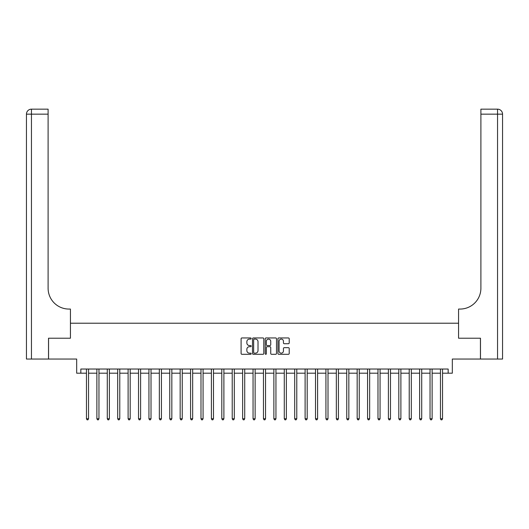 <?xml version="1.0" encoding="UTF-8"?>
<svg xmlns="http://www.w3.org/2000/svg" width="529" height="529" viewBox="0 0 529 529"><rect width="100%" height="100%" fill="white"/><g stroke="black" fill="none" stroke-linecap="round" stroke-linejoin="round"><path stroke-width="0.79" d="M251.176 338.52A0.575 0.575 0 0 0 250.601 337.952L241.912 337.952A0.82 0.82 0 0 0 241.098 338.772L241.098 353.484A0.82 0.82 0 0 0 241.912 354.304L250.601 354.304A0.575 0.575 0 0 0 251.176 353.729A0.575 0.575 0 0 0 250.601 353.16L249.476 353.16A2.619 2.619 0 0 1 246.858 350.542L246.858 349.312A2.619 2.619 0 0 1 249.476 346.7L250.601 346.7A0.575 0.575 0 0 0 251.176 346.125A0.575 0.575 0 0 0 250.601 345.556L249.476 345.556A2.619 2.619 0 0 1 246.858 342.937L246.858 341.714A2.619 2.619 0 0 1 249.476 339.096L250.601 339.096A0.575 0.575 0 0 0 251.176 338.52M288.391 343.718A0.82 0.82 0 0 0 289.211 342.898L289.211 338.772A0.82 0.82 0 0 0 288.391 337.952L278.743 337.952A0.82 0.82 0 0 0 277.93 338.772L277.93 353.484A0.82 0.82 0 0 0 278.743 354.304L288.391 354.304A0.82 0.82 0 0 0 289.211 353.484L289.211 348.499A0.82 0.82 0 0 0 288.391 347.679L284.265 347.679A0.82 0.82 0 0 0 283.445 348.499L283.445 350.972A2.189 2.189 0 0 1 281.263 353.16A2.189 2.189 0 0 1 279.074 350.972L279.074 341.284A2.189 2.189 0 0 1 281.263 339.096A2.189 2.189 0 0 1 283.445 341.284L283.445 342.898A0.82 0.82 0 0 0 284.265 343.718L288.391 343.718M80.838 373.196L80.838 369.03L448.162 369.03L448.162 373.196L452.321 373.196L452.321 359.039L480.438 359.039L480.438 338.216L458.57 338.216L458.57 323.219L70.43 323.219L70.43 338.216L70.43 309.062L68.929 309.062A20.823 20.823 0 0 1 48.106 288.239L48.106 114.158L31.449 114.158L31.449 359.039L48.523 359.039L48.523 338.216L70.43 338.216L48.562 338.216L48.562 359.039L76.679 359.039L76.679 373.196L86.465 373.196M263.786 338.772A0.82 0.82 0 0 0 262.966 337.952L253.318 337.952A0.82 0.82 0 0 0 252.505 338.772L252.505 353.484A0.82 0.82 0 0 0 253.318 354.304L262.966 354.304A0.82 0.82 0 0 0 263.786 353.484L263.786 338.772M266.034 337.952L275.682 337.952A0.82 0.82 0 0 1 276.495 338.772L276.495 353.484A0.82 0.82 0 0 1 275.682 354.304L271.549 354.304A0.82 0.82 0 0 1 270.736 353.484L270.736 347.513A0.82 0.82 0 0 0 269.916 346.7L267.178 346.7A0.82 0.82 0 0 0 266.358 347.513L266.358 353.729A0.575 0.575 0 0 1 265.789 354.304A0.575 0.575 0 0 1 265.214 353.729L265.214 338.772A0.82 0.82 0 0 1 266.034 337.952M88.541 373.196L96.873 373.196M98.956 373.196L107.288 373.196M109.371 373.196L117.696 373.196M119.779 373.196L128.111 373.196M130.194 373.196L138.519 373.196M140.602 373.196L148.933 373.196M151.016 373.196L159.341 373.196M161.424 373.196L169.756 373.196M171.839 373.196L180.164 373.196M182.247 373.196L190.579 373.196M192.662 373.196L200.987 373.196M203.07 373.196L211.402 373.196M213.485 373.196L221.81 373.196M223.893 373.196L232.224 373.196M234.307 373.196L242.632 373.196M244.715 373.196L253.047 373.196M255.13 373.196L263.462 373.196M265.538 373.196L273.87 373.196M275.953 373.196L284.285 373.196M286.368 373.196L294.693 373.196M296.776 373.196L305.107 373.196M307.19 373.196L315.515 373.196M317.598 373.196L325.93 373.196M328.013 373.196L336.338 373.196M338.421 373.196L346.753 373.196M348.836 373.196L357.161 373.196M359.244 373.196L367.576 373.196M369.659 373.196L377.984 373.196M380.067 373.196L388.398 373.196M390.481 373.196L398.806 373.196M400.889 373.196L409.221 373.196M411.304 373.196L419.629 373.196M421.712 373.196L430.044 373.196M432.127 373.196L440.459 373.196M442.535 373.196L448.162 373.196M254.218 339.096A0.575 0.575 0 0 0 253.649 339.671L253.649 352.585A0.575 0.575 0 0 0 254.218 353.16L255.408 353.16A2.619 2.619 0 0 0 258.02 350.542L258.02 341.714A2.619 2.619 0 0 0 255.408 339.096L254.218 339.096M270.736 341.324A2.189 2.189 0 0 0 268.547 339.135A2.189 2.189 0 0 0 266.358 341.324L266.358 344.736A0.82 0.82 0 0 0 267.178 345.556L269.916 345.556A0.82 0.82 0 0 0 270.736 344.736L270.736 341.324M88.647 369.03L88.608 369.136A0.833 0.833 90.1 0 0 88.541 369.447L88.541 418.756L86.465 418.756L86.465 369.447A0.833 0.833 90.1 0 0 86.399 369.136L86.359 369.03M88.541 418.756L87.92 419.841L87.087 419.841L86.465 418.756M99.062 369.03L99.016 369.136A0.833 0.833 87.5 0 0 98.956 369.447L98.956 418.756L96.873 418.756L96.873 369.447A0.833 0.833 87.5 0 0 96.814 369.136L96.774 369.03M98.956 418.756L98.334 419.841L97.501 419.841L96.873 418.756M109.47 369.03L109.43 369.136A0.833 0.833 87.5 0 0 109.371 369.447L109.371 418.756L107.288 418.756L107.288 369.447A0.833 0.833 87.5 0 0 107.228 369.136L107.182 369.03M109.371 418.756L108.743 419.841L107.909 419.841L107.288 418.756M119.885 369.03L119.838 369.136A0.833 0.833 87.5 0 0 119.779 369.447L119.779 418.756L117.696 418.756L117.696 369.447A0.833 0.833 87.5 0 0 117.636 369.136L117.597 369.03M119.779 418.756L119.157 419.841L118.324 419.841L117.696 418.756M130.293 369.03L130.253 369.136A0.833 0.833 87.5 0 0 130.194 369.447L130.194 418.756L128.111 418.756L128.111 369.447A0.833 0.833 87.5 0 0 128.051 369.136L128.005 369.03M130.194 418.756L129.565 419.841L128.732 419.841L128.111 418.756M31.449 359.039L26.45 359.039L26.45 114.158A4.999 4.999 0 0 1 31.449 109.159L48.106 109.159L48.106 114.158M68.929 309.062A20.823 20.823 0 0 1 48.106 288.239M26.45 114.158A4.999 4.999 0 0 1 31.449 109.159L31.449 114.158L26.45 114.158M480.477 338.216L458.57 338.216L458.57 309.062L460.071 309.062A20.823 20.823 0 0 0 480.894 288.239L480.894 109.159L497.551 109.159A4.999 4.999 0 0 1 502.55 114.158L502.55 359.039L480.477 359.039L480.477 338.216M460.071 309.062A20.823 20.823 0 0 0 480.894 288.239M140.707 369.03L140.661 369.136A0.833 0.833 87.5 0 0 140.602 369.447L140.602 418.756L138.519 418.756L138.519 369.447A0.833 0.833 87.5 0 0 138.459 369.136L138.419 369.03M140.602 418.756L139.98 419.841L139.147 419.841L138.519 418.756M151.115 369.03L151.076 369.136A0.833 0.833 87.5 0 0 151.016 369.447L151.016 418.756L148.933 418.756L148.933 369.447A0.833 0.833 87.5 0 0 148.874 369.136L148.828 369.03M151.016 418.756L150.388 419.841L149.555 419.841L148.933 418.756M161.53 369.03L161.484 369.136A0.833 0.833 87.5 0 0 161.424 369.447L161.424 418.756L159.341 418.756L159.341 369.447A0.833 0.833 87.5 0 0 159.282 369.136L159.242 369.03M161.424 418.756L160.803 419.841L159.97 419.841L159.341 418.756M171.938 369.03L171.899 369.136A0.833 0.833 87.5 0 0 171.839 369.447L171.839 418.756L169.756 418.756L169.756 369.447A0.833 0.833 87.5 0 0 169.697 369.136L169.65 369.03M171.839 418.756L171.211 419.841L170.378 419.841L169.756 418.756M182.353 369.03L182.307 369.136A0.833 0.833 87.5 0 0 182.247 369.447L182.247 418.756L180.164 418.756L180.164 369.447A0.833 0.833 87.5 0 0 180.105 369.136L180.065 369.03M182.247 418.756L181.626 419.841L180.792 419.841L180.164 418.756M192.761 369.03L192.721 369.136A0.833 0.833 87.5 0 0 192.662 369.447L192.662 418.756L190.579 418.756L190.579 369.447A0.833 0.833 87.5 0 0 190.519 369.136L190.473 369.03M192.662 418.756L192.034 419.841L191.2 419.841L190.579 418.756M203.176 369.03L203.129 369.136A0.833 0.833 87.5 0 0 203.07 369.447L203.07 418.756L200.987 418.756L200.987 369.447A0.833 0.833 87.5 0 0 200.927 369.136L200.888 369.03M203.07 418.756L202.448 419.841L201.615 419.841L200.987 418.756M213.584 369.03L213.544 369.136A0.833 0.833 87.5 0 0 213.485 369.447L213.485 418.756L211.402 418.756L211.402 369.447A0.833 0.833 87.5 0 0 211.342 369.136L211.296 369.03M213.485 418.756L212.856 419.841L212.023 419.841L211.402 418.756M223.998 369.03L223.952 369.136A0.833 0.833 87.5 0 0 223.893 369.447L223.893 418.756L221.81 418.756L221.81 369.447A0.833 0.833 87.5 0 0 221.75 369.136L221.711 369.03M223.893 418.756L223.271 419.841L222.438 419.841L221.81 418.756M234.407 369.03L234.367 369.136A0.833 0.833 87.5 0 0 234.307 369.447L234.307 418.756L232.224 418.756L232.224 369.447A0.833 0.833 87.5 0 0 232.165 369.136L232.119 369.03M234.307 418.756L233.679 419.841L232.846 419.841L232.224 418.756M244.821 369.03L244.782 369.136A0.833 0.833 87.5 0 0 244.715 369.447L244.715 418.756L242.632 418.756L242.632 369.447A0.833 0.833 87.5 0 0 242.573 369.136L242.533 369.03M244.715 418.756L244.094 419.841L243.261 419.841L242.632 418.756M255.229 369.03L255.19 369.136A0.833 0.833 87.5 0 0 255.13 369.447L255.13 418.756L253.047 418.756L253.047 369.447A0.833 0.833 87.5 0 0 252.988 369.136L252.941 369.03M255.13 418.756L254.502 419.841L253.669 419.841L253.047 418.756M265.644 369.03L265.604 369.136A0.833 0.833 87.5 0 0 265.538 369.447L265.538 418.756L263.462 418.756L263.462 369.447A0.833 0.833 87.5 0 0 263.396 369.136L263.356 369.03M265.538 418.756L264.917 419.841L264.083 419.841L263.462 418.756M276.059 369.03L276.012 369.136A0.833 0.833 87.5 0 0 275.953 369.447L275.953 418.756L273.87 418.756L273.87 369.447A0.833 0.833 87.5 0 0 273.81 369.136L273.771 369.03M275.953 418.756L275.331 419.841L274.498 419.841L273.87 418.756M286.467 369.03L286.427 369.136A0.833 0.833 87.5 0 0 286.368 369.447L286.368 418.756L284.285 418.756L284.285 369.447A0.833 0.833 87.5 0 0 284.218 369.136L284.179 369.03M286.368 418.756L285.739 419.841L284.906 419.841L284.285 418.756M296.881 369.03L296.835 369.136A0.833 0.833 87.5 0 0 296.776 369.447L296.776 418.756L294.693 418.756L294.693 369.447A0.833 0.833 87.5 0 0 294.633 369.136L294.593 369.03M296.776 418.756L296.154 419.841L295.321 419.841L294.693 418.756M307.289 369.03L307.25 369.136A0.833 0.833 87.5 0 0 307.19 369.447L307.19 418.756L305.107 418.756L305.107 369.447A0.833 0.833 87.5 0 0 305.048 369.136L305.002 369.03M307.19 418.756L306.562 419.841L305.729 419.841L305.107 418.756M317.704 369.03L317.658 369.136A0.833 0.833 87.5 0 0 317.598 369.447L317.598 418.756L315.515 418.756L315.515 369.447A0.833 0.833 87.5 0 0 315.456 369.136L315.416 369.03M317.598 418.756L316.977 419.841L316.144 419.841L315.515 418.756M328.112 369.03L328.073 369.136A0.833 0.833 87.5 0 0 328.013 369.447L328.013 418.756L325.93 418.756L325.93 369.447A0.833 0.833 87.5 0 0 325.871 369.136L325.824 369.03M328.013 418.756L327.385 419.841L326.552 419.841L325.93 418.756M338.527 369.03L338.481 369.136A0.833 0.833 87.5 0 0 338.421 369.447L338.421 418.756L336.338 418.756L336.338 369.447A0.833 0.833 87.5 0 0 336.279 369.136L336.239 369.03M338.421 418.756L337.8 419.841L336.966 419.841L336.338 418.756M348.935 369.03L348.895 369.136A0.833 0.833 87.5 0 0 348.836 369.447L348.836 418.756L346.753 418.756L346.753 369.447A0.833 0.833 87.5 0 0 346.693 369.136L346.647 369.03M348.836 418.756L348.208 419.841L347.374 419.841L346.753 418.756M359.35 369.03L359.303 369.136A0.833 0.833 87.5 0 0 359.244 369.447L359.244 418.756L357.161 418.756L357.161 369.447A0.833 0.833 87.5 0 0 357.101 369.136L357.062 369.03M359.244 418.756L358.622 419.841L357.789 419.841L357.161 418.756M369.758 369.03L369.718 369.136A0.833 0.833 87.5 0 0 369.659 369.447L369.659 418.756L367.576 418.756L367.576 369.447A0.833 0.833 87.5 0 0 367.516 369.136L367.47 369.03M369.659 418.756L369.03 419.841L368.197 419.841L367.576 418.756M380.172 369.03L380.126 369.136A0.833 0.833 87.5 0 0 380.067 369.447L380.067 418.756L377.984 418.756L377.984 369.447A0.833 0.833 87.5 0 0 377.924 369.136L377.885 369.03M380.067 418.756L379.445 419.841L378.612 419.841L377.984 418.756M390.581 369.03L390.541 369.136A0.833 0.833 87.5 0 0 390.481 369.447L390.481 418.756L388.398 418.756L388.398 369.447A0.833 0.833 87.5 0 0 388.339 369.136L388.293 369.03M390.481 418.756L389.853 419.841L389.02 419.841L388.398 418.756M400.995 369.03L400.949 369.136A0.833 0.833 87.5 0 0 400.889 369.447L400.889 418.756L398.806 418.756L398.806 369.447A0.833 0.833 87.5 0 0 398.747 369.136L398.707 369.03M400.889 418.756L400.268 419.841L399.435 419.841L398.806 418.756M411.403 369.03L411.364 369.136A0.833 0.833 87.5 0 0 411.304 369.447L411.304 418.756L409.221 418.756L409.221 369.447A0.833 0.833 87.5 0 0 409.162 369.136L409.115 369.03M411.304 418.756L410.676 419.841L409.843 419.841L409.221 418.756M421.818 369.03L421.772 369.136A0.833 0.833 87.5 0 0 421.712 369.447L421.712 418.756L419.629 418.756L419.629 369.447A0.833 0.833 87.5 0 0 419.57 369.136L419.53 369.03M421.712 418.756L421.091 419.841L420.257 419.841L419.629 418.756M432.226 369.03L432.186 369.136A0.833 0.833 87.5 0 0 432.127 369.447L432.127 418.756L430.044 418.756L430.044 369.447A0.833 0.833 87.5 0 0 429.984 369.136L429.938 369.03M432.127 418.756L431.499 419.841L430.666 419.841L430.044 418.756M442.641 369.03L442.601 369.136A0.833 0.833 87.5 0 0 442.535 369.447L442.535 418.756L440.459 418.756L440.459 369.447A0.833 0.833 87.5 0 0 440.392 369.136L440.353 369.03M442.535 418.756L441.913 419.841L441.08 419.841L440.459 418.756M497.551 359.039L497.551 114.158L480.894 114.158M497.551 109.159L497.551 114.158L502.55 114.158"/></g></svg>
